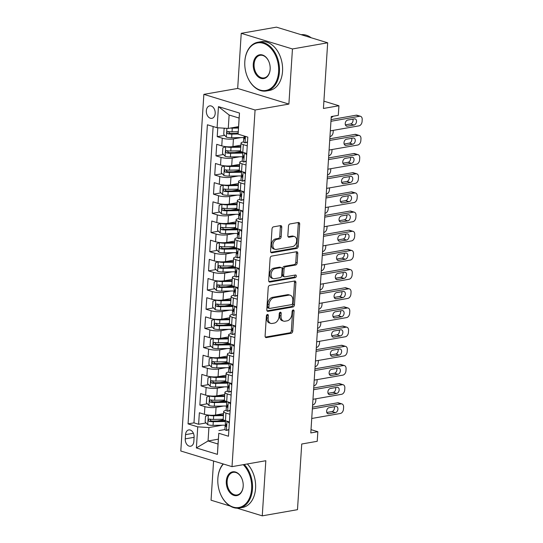 <?xml version="1.0" encoding="UTF-8"?>
<svg xmlns="http://www.w3.org/2000/svg" width="543" height="543" viewBox="0 0 543 543"><rect width="100%" height="100%" fill="white"/><g stroke="black" fill="none" stroke-linecap="round" stroke-linejoin="round"><path stroke-width="0.81" d="M267.441 314.472A1.357 0.93 107 0 0 266.389 315.958L265.099 335.954A1.941 1.324 107 0 0 265.914 337.57A1.941 1.324 107 0 0 266.355 337.597L291.252 333.239A1.941 1.324 107 0 0 292.752 331.115L294.048 311.119A1.357 0.93 107 0 0 293.478 309.985A1.357 0.93 107 0 0 293.166 309.972A1.357 0.93 107 0 0 292.114 311.458L291.944 314.044A6.217 4.242 107 0 1 287.132 320.838L285.055 321.205A6.217 4.242 107 0 1 283.629 321.123A6.217 4.242 107 0 1 281.016 315.958L281.186 313.365A1.357 0.93 107 0 0 280.616 312.239A1.357 0.93 107 0 0 280.303 312.218A1.357 0.93 107 0 0 279.251 313.705L279.082 316.297A6.217 4.242 107 0 1 274.269 323.092L272.192 323.458A6.217 4.242 107 0 1 270.767 323.377A6.217 4.242 107 0 1 268.161 318.205L268.323 315.619A1.357 0.93 107 0 0 267.753 314.492A1.357 0.93 107 0 0 267.441 314.472M206.333 110.758A6.333 4.378 -99.9 0 0 211.851 118.347A6.333 4.378 -99.9 0 0 215.191 113.467A6.333 4.378 -99.9 0 0 209.666 105.871A6.333 4.378 -99.9 0 0 206.333 110.758M281.763 227.252A1.941 1.324 107 0 0 280.948 225.637A1.941 1.324 107 0 0 280.5 225.616L273.523 226.838A1.941 1.324 107 0 0 272.016 228.963L270.577 251.171A1.941 1.324 107 0 0 271.391 252.787A1.941 1.324 107 0 0 271.839 252.807L296.729 248.45A1.941 1.324 107 0 0 298.236 246.325L299.675 224.116A1.941 1.324 107 0 0 298.86 222.501A1.941 1.324 107 0 0 298.412 222.481L289.976 223.954A1.941 1.324 107 0 0 288.469 226.078L287.858 235.581A1.941 1.324 107 0 0 288.672 237.203A1.941 1.324 107 0 0 289.12 237.223L293.301 236.49A5.199 3.543 107 0 1 294.496 236.558A5.199 3.543 107 0 1 296.573 241.723A5.199 3.543 107 0 1 292.65 246.563L276.265 249.427A5.199 3.543 107 0 1 275.07 249.366A5.199 3.543 107 0 1 272.993 244.201A5.199 3.543 107 0 1 276.916 239.361L279.645 238.879A1.941 1.324 107 0 0 281.152 236.762L281.763 227.252L280.378 226.831A1.941 1.324 107 0 0 280.134 225.678M237.169 508.187L262.262 515.85L297.483 509.68L301.732 444.011L317.227 441.296L317.845 431.712L310.8 432.947L331.257 116.575L338.303 115.34L338.927 105.756L323.899 101.161M292.453 48.965L241.241 33.32L237.678 88.441L288.89 104.086L292.453 48.965L327.673 42.795L323.424 108.464L338.927 105.756M288.89 104.086L255.074 110.005L232.01 466.647L180.799 451.002L203.863 94.36L255.074 110.005M262.262 515.85L265.826 460.722L232.01 466.647M269.735 285.367A1.941 1.324 107 0 0 268.228 287.491L266.796 309.7A1.941 1.324 107 0 0 267.611 311.315A1.941 1.324 107 0 0 268.052 311.343L292.949 306.985A1.941 1.324 107 0 0 294.449 304.861L295.887 282.652A1.941 1.324 107 0 0 295.073 281.036A1.941 1.324 107 0 0 294.625 281.009L269.735 285.367M268.69 280.432L270.122 258.224A1.941 1.324 107 0 1 271.629 256.106L296.519 251.742A1.941 1.324 107 0 1 296.967 251.769A1.941 1.324 107 0 1 297.781 253.384L297.164 262.887A1.941 1.324 107 0 1 295.663 265.011L285.564 266.783A1.941 1.324 107 0 0 284.064 268.907L283.656 275.213A1.941 1.324 107 0 0 284.471 276.828A1.941 1.324 107 0 0 284.912 276.849L295.426 275.009A1.357 0.93 107 0 1 295.738 275.029A1.357 0.93 107 0 1 296.281 276.38A1.357 0.93 107 0 1 295.256 277.643L269.946 282.075A1.941 1.324 107 0 1 269.504 282.048A1.941 1.324 107 0 1 268.69 280.432M241.241 33.32L276.462 27.15L327.673 42.795M213.582 461.014L211.051 500.205L230.123 506.035M217.784 127.775L217.214 136.66L224.687 135.35M238.173 132.987L235.845 133.395M240.895 137.603L233.436 138.906A7.914 1.894 -176.3 0 1 222.263 138.2L221.768 145.87L216.711 144.329L215.971 155.834L223.444 154.524M240.949 151.456L234.61 152.569M239.653 156.771L232.194 158.081A7.914 1.894 -176.3 0 1 221.021 157.375L220.526 165.045L215.476 163.504L214.729 175.009L222.202 173.699M239.707 170.631L233.368 171.744M238.411 175.946L230.951 177.256A7.914 1.894 -176.3 0 1 219.786 176.55L219.284 184.22L214.234 182.672L213.494 194.177L220.967 192.874M238.472 189.806L232.126 190.919M237.176 195.12L229.716 196.43A7.914 1.894 -176.3 0 1 218.544 195.724L218.048 203.394L212.992 201.847L212.252 213.351L219.725 212.048M237.23 208.98L230.89 210.093M235.934 214.295L228.474 215.605A7.914 1.894 -176.3 0 1 217.302 214.899L216.806 222.569L211.756 221.021L211.01 232.526L218.483 231.216M235.988 228.155L229.648 229.261M234.691 233.47L227.232 234.773A7.914 1.894 -176.3 0 1 216.06 234.074L215.564 241.744L210.514 240.196L209.768 251.701L217.248 250.391M234.752 247.33L228.406 248.436M233.456 252.644L225.997 253.948A7.914 1.894 -176.3 0 1 214.824 253.248L214.329 260.911L209.272 259.371L208.532 270.876L216.005 269.566M233.51 266.504L227.171 267.611M232.214 271.819L224.754 273.122A7.914 1.894 -176.3 0 1 213.582 272.416L213.087 280.086L208.037 278.545L207.29 290.05L214.763 288.74M232.268 285.679L225.929 286.785M230.972 290.994L223.512 292.297A7.914 1.894 -176.3 0 1 212.34 291.591L211.845 299.261L206.795 297.72L206.048 309.225L213.528 307.915M231.033 304.847L224.687 305.96M229.737 310.168L222.277 311.472A7.914 1.894 -176.3 0 1 211.105 310.766L210.609 318.436L205.553 316.895L204.813 328.4L212.286 327.09M229.791 324.022L223.451 325.135M228.494 329.343L221.035 330.646A7.914 1.894 -176.3 0 1 209.863 329.94L209.367 337.61L204.317 336.069L203.571 347.574L211.044 346.264M228.549 343.196L222.209 344.31M227.252 348.511L219.793 349.821A7.914 1.894 -176.3 0 1 208.621 349.115L208.125 356.785L203.075 355.244L202.329 366.749L209.802 365.439M227.313 362.371L220.967 363.484M226.017 367.686L218.557 368.996A7.914 1.894 -176.3 0 1 207.385 368.29L206.89 375.96L201.833 374.419L201.093 385.917L208.566 384.614M226.071 381.546L219.732 382.659M224.775 386.86L217.315 388.17A7.914 1.894 -176.3 0 1 206.143 387.464L205.648 395.134L200.598 393.587L199.851 405.092L204.901 406.639A7.914 1.894 3.7 0 0 216.073 407.345L223.533 406.035M224.829 400.72L218.49 401.834M207.324 403.788L199.851 405.092M221.768 145.87A7.914 1.894 3.7 0 0 232.94 146.576L240.902 145.178M220.526 165.045A7.914 1.894 3.7 0 0 231.698 165.751L239.667 164.353M219.284 184.22A7.914 1.894 3.7 0 0 230.456 184.925L238.425 183.527M218.048 203.394A7.914 1.894 3.7 0 0 229.221 204.1L237.182 202.702M216.806 222.569A7.914 1.894 3.7 0 0 227.979 223.268L235.947 221.877M215.564 241.744A7.914 1.894 3.7 0 0 226.736 242.443L234.705 241.051M214.329 260.911A7.914 1.894 3.7 0 0 225.501 261.617L233.463 260.226M213.087 280.086A7.914 1.894 3.7 0 0 224.259 280.792L232.228 279.401M211.845 299.261A7.914 1.894 3.7 0 0 223.017 299.967L230.985 298.575M210.609 318.436A7.914 1.894 3.7 0 0 221.782 319.141L229.743 317.75M209.367 337.61A7.914 1.894 3.7 0 0 220.539 338.316L228.508 336.918M208.125 356.785A7.914 1.894 3.7 0 0 219.297 357.491L227.266 356.093M206.89 375.96A7.914 1.894 3.7 0 0 218.062 376.666L226.024 375.267M205.648 395.134A7.914 1.894 3.7 0 0 216.82 395.84L224.788 394.442M193.837 441.493L194.109 437.271A6.136 4.242 -99.9 0 0 188.76 429.92A6.136 4.242 -99.9 0 0 185.53 434.651L185.251 438.866A6.136 4.242 -99.9 0 0 190.6 446.224A6.136 4.242 -99.9 0 0 193.837 441.493M217.091 127.734L218.456 106.638L239.49 113.066L238.126 134.162L239.096 118.062L229.132 115.014L228.264 128.44L217.091 127.734L207.399 124.775L188.054 423.886L197.747 426.846L208.919 427.551L222.297 425.21M238.126 134.162L247.818 137.121L228.474 436.233L218.788 433.273L217.424 454.369L196.383 447.941L197.747 426.846M243.515 141.927L243.4 141.947A7.914 1.894 -176.3 0 0 241.038 143.128L240.542 150.798A7.914 1.894 3.7 0 0 242.802 152.298L246.76 153.506M242.273 161.101L242.158 161.122A7.914 1.894 -176.3 0 0 239.796 162.303L239.3 169.973A7.914 1.894 3.7 0 0 241.567 171.473L245.517 172.681M241.038 180.276L240.922 180.296A7.914 1.894 -176.3 0 0 238.56 181.477L238.065 189.147A7.914 1.894 3.7 0 0 240.325 190.647L244.275 191.855M239.796 199.451L239.68 199.471A7.914 1.894 -176.3 0 0 237.318 200.652L236.823 208.322A7.914 1.894 3.7 0 0 239.083 209.822L243.04 211.03M238.553 218.625L238.438 218.646A7.914 1.894 -176.3 0 0 236.076 219.827L235.581 227.497A7.914 1.894 3.7 0 0 237.848 228.997L241.798 230.198M237.318 237.8L237.203 237.82A7.914 1.894 -176.3 0 0 234.841 239.001L234.345 246.671A7.914 1.894 3.7 0 0 236.605 248.171L240.556 249.373M236.076 256.975L235.961 256.995A7.914 1.894 -176.3 0 0 233.599 258.176L233.103 265.846A7.914 1.894 3.7 0 0 235.363 267.339L239.32 268.547M234.834 276.149L234.719 276.17A7.914 1.894 -176.3 0 0 232.356 277.351L231.861 285.021A7.914 1.894 3.7 0 0 234.128 286.514L238.078 287.722M233.599 295.324L233.483 295.344A7.914 1.894 -176.3 0 0 231.121 296.526L230.619 304.195A7.914 1.894 3.7 0 0 232.886 305.689L236.836 306.897M232.356 314.499L232.241 314.519A7.914 1.894 -176.3 0 0 229.879 315.7L229.384 323.363A7.914 1.894 3.7 0 0 231.644 324.863L235.601 326.071M231.114 333.673L230.999 333.694A7.914 1.894 -176.3 0 0 228.637 334.868L228.141 342.538A7.914 1.894 3.7 0 0 230.408 344.038L234.359 345.246M229.879 352.841L229.764 352.862A7.914 1.894 -176.3 0 0 227.402 354.043L226.899 361.713A7.914 1.894 3.7 0 0 229.166 363.213L233.117 364.421M228.637 372.016L228.522 372.036A7.914 1.894 -176.3 0 0 226.159 373.217L225.664 380.887A7.914 1.894 3.7 0 0 227.924 382.387L231.881 383.596M227.395 391.191L227.279 391.211A7.914 1.894 -176.3 0 0 224.917 392.392L224.422 400.062A7.914 1.894 3.7 0 0 226.689 401.562L230.639 402.77M213.134 126.526L193.973 422.854L198.609 424.266L199.356 412.761L204.406 414.309A7.914 1.894 3.7 0 0 215.578 415.015L223.546 413.617M226.159 410.365L226.044 410.386A7.914 1.894 3.7 0 0 223.682 411.567A7.914 1.894 3.7 0 0 225.942 413.067L229.893 414.275M223.682 411.567L223.18 419.237A7.914 1.894 3.7 0 0 225.447 420.737L229.397 421.945M247.255 145.836L243.305 144.628A7.914 1.894 -176.3 0 1 241.038 143.128M246.013 165.011L242.063 163.803A7.914 1.894 -176.3 0 1 239.796 162.303M244.771 184.186L240.82 182.977A7.914 1.894 -176.3 0 1 238.56 181.477M243.535 203.36L239.578 202.152A7.914 1.894 -176.3 0 1 237.318 200.652M242.293 222.535L238.343 221.327A7.914 1.894 -176.3 0 1 236.076 219.827M241.051 241.703L237.101 240.501A7.914 1.894 -176.3 0 1 234.841 239.001M239.816 260.878L235.859 259.669A7.914 1.894 -176.3 0 1 233.599 258.176M238.574 280.052L234.624 278.844A7.914 1.894 -176.3 0 1 232.356 277.351M237.332 299.227L233.381 298.019A7.914 1.894 -176.3 0 1 231.121 296.526M236.096 318.402L232.139 317.193A7.914 1.894 -176.3 0 1 229.879 315.7M234.854 337.576L230.904 336.368A7.914 1.894 -176.3 0 1 228.637 334.868M233.612 356.751L229.662 355.543A7.914 1.894 -176.3 0 1 227.402 354.043M232.377 375.926L228.42 374.718A7.914 1.894 -176.3 0 1 226.159 373.217M231.135 395.1L227.184 393.892A7.914 1.894 -176.3 0 1 224.917 392.392M206.143 387.464L201.093 385.917M207.385 368.29L202.329 366.749M208.621 349.115L203.571 347.574M209.863 329.94L204.813 328.4M211.105 310.766L206.048 309.225M212.34 291.591L207.29 290.05M213.582 272.416L208.532 270.876M214.824 253.248L209.768 251.701M216.06 234.074L211.01 232.526M217.302 214.899L212.252 213.351M218.544 195.724L213.494 194.177M219.786 176.55L214.729 175.009M221.021 157.375L215.971 155.834M222.263 138.2L217.214 136.66M228.264 128.44L238.54 126.634M208.919 427.551L208.05 440.977L218.014 444.018L218.788 433.273M218.327 439.172L208.05 440.977L196.383 447.941M224.917 429.54L218.883 430.599M237.678 88.441L203.863 94.36M317.845 431.712L311.017 429.628M223.594 419.895L217.248 421.001M206.082 422.956L198.609 424.266M193.973 422.854L188.054 423.886M218.014 444.018L217.424 454.369M218.456 106.638L229.132 115.014M239.49 113.066L239.096 118.062M266.912 314.764A1.357 0.93 107 0 1 266.939 315.198L266.776 317.784A6.217 4.242 107 0 0 269.382 322.956L270.767 323.377M283.629 321.123L282.245 320.703A6.217 4.242 107 0 1 279.638 315.531L279.801 312.944A1.357 0.93 107 0 0 279.774 312.51M265.344 337.108L289.867 332.811A1.941 1.324 107 0 0 291.367 330.694L292.663 310.691A1.357 0.93 107 0 0 292.636 310.263M267.041 310.854L291.564 306.557A1.941 1.324 107 0 0 293.071 304.433L294.503 282.224A1.941 1.324 107 0 0 294.258 281.077M268.866 307.29A1.357 0.93 107 0 0 269.437 308.424A1.357 0.93 107 0 0 269.749 308.438L291.598 304.616A1.357 0.93 107 0 0 292.65 303.13L292.826 300.401A6.217 4.242 107 0 0 290.22 295.229A6.217 4.242 107 0 0 288.788 295.148L273.855 297.768A6.217 4.242 107 0 0 269.043 304.562L268.866 307.29L267.482 306.87A1.357 0.93 107 0 0 268.052 308.003L269.437 308.424M290.22 295.229L288.835 294.808A6.217 4.242 107 0 0 287.403 294.727L288.788 295.148M267.482 306.87L267.658 304.141A6.217 4.242 107 0 1 272.471 297.34L287.403 294.727M284.471 276.828L283.086 276.401A1.941 1.324 107 0 1 282.272 274.785L282.679 268.48A1.941 1.324 107 0 1 284.179 266.355L294.279 264.59A1.941 1.324 107 0 0 295.779 262.466L296.397 252.963A1.941 1.324 107 0 0 296.152 251.809M268.934 281.586L293.872 277.222A1.357 0.93 107 0 0 294.842 275.111M275.091 268.615A5.199 3.543 107 0 0 271.174 273.455A5.199 3.543 107 0 0 273.244 278.62A5.199 3.543 107 0 0 274.439 278.681L280.215 277.67A1.941 1.324 107 0 0 281.715 275.545L282.122 269.247A1.941 1.324 107 0 0 281.308 267.631A1.941 1.324 107 0 0 280.867 267.604L275.091 268.615L273.706 268.194A5.199 3.543 107 0 0 269.79 273.027A5.199 3.543 107 0 0 271.86 278.192L273.244 278.62M281.308 267.631L279.923 267.204A1.941 1.324 107 0 0 279.482 267.183L280.867 267.604M273.706 268.194L279.482 267.183M275.07 249.366L273.686 248.938A5.199 3.543 107 0 1 271.609 243.773A5.199 3.543 107 0 1 275.532 238.94L278.26 238.458A1.941 1.324 107 0 0 279.767 236.334L280.378 226.831M294.496 236.558L293.111 236.137A5.199 3.543 107 0 0 291.917 236.069L293.301 236.49M288.102 236.734L291.917 236.069M270.821 252.319L295.351 248.029A1.941 1.324 107 0 0 296.851 245.904L298.29 223.696A1.941 1.324 107 0 0 298.046 222.542M208.675 415.103L205.519 416.223L205.145 421.979L207.793 424.741A5.247 1.256 3.7 0 0 213.053 425.359L225.481 425.155A15.136 3.625 3.7 0 0 225.84 425.149M315.917 398.793L315.795 400.673A3.957 2.701 107 0 1 312.727 405.003L312.605 405.024M208.41 415.151A5.247 1.256 3.7 0 0 213.671 415.775L223.417 415.612M214.974 415.103L223.458 414.967M225.46 420.866A12.564 3.007 -176.3 0 1 224.931 420.879L212.503 421.083A2.674 0.638 -176.3 0 1 211.261 421.029L210.155 419.753M223.18 419.257L213.44 419.413A5.247 1.256 -176.3 0 1 209.388 419.081C208.037 419.563 207.989 420.33 209.238 421.382A5.247 1.256 3.7 0 0 213.29 421.714L225.42 421.517M209.388 419.081L209.028 419.074M312.354 408.893L341.031 403.87A3.957 2.701 107 0 1 341.941 403.924A3.957 2.701 107 0 1 343.604 407.216L343.475 409.13A3.957 2.701 107 0 1 340.413 413.461L311.736 418.483M341.941 403.924L338.479 402.865A3.957 2.701 -73 0 0 337.57 402.818L312.463 407.209M228.888 429.818L226.336 430.409A5.247 1.256 -176.3 0 1 224.904 429.438L225.141 425.793A5.247 1.256 3.7 0 0 225.705 426.418L225.908 426.445M226.336 430.409L228.915 429.452M229.309 423.282L227.463 421.354M335.846 406.483A3.163 2.158 -73 0 1 336.572 406.524A3.163 2.158 -73 0 1 337.841 409.673A3.163 2.158 -73 0 1 335.452 412.619L328.691 413.807A3.163 2.158 -73 0 1 327.965 413.766A3.163 2.158 -73 0 1 326.696 410.617A3.163 2.158 -73 0 1 329.085 407.671L335.846 406.483M226.35 424.823L225.42 425.42A5.247 1.256 3.7 0 0 225.141 425.793M226.119 426.343L225.705 426.418C226.594 426.017 226.641 425.25 225.854 424.117A5.247 1.256 -176.3 0 1 225.291 423.492L225.467 420.744M334.291 406.761A3.163 2.158 -73 0 1 331.99 411.567L326.784 412.476M223.404 464.014A24.143 16.684 -99.9 0 0 217.858 478.559A24.143 16.684 -99.9 0 0 217.811 479.503A24.143 16.684 -99.9 0 0 220.248 493.431A24.143 16.684 -99.9 0 0 238.574 507.549A24.143 16.684 -99.9 0 0 251.633 488.876A24.143 16.684 -99.9 0 0 243.237 464.679M244.228 464.509A24.734 17.098 80.1 0 1 252.468 488.931A24.734 17.098 80.1 0 1 239.429 508.01A24.734 17.098 80.1 0 1 220.315 493.594A24.734 17.098 80.1 0 1 220.282 493.512M217.811 479.415A24.734 17.098 80.1 0 1 217.818 479.326A24.734 17.098 80.1 0 1 217.865 478.356A24.734 17.098 80.1 0 1 223.125 463.932M226.302 481.139A12.068 8.342 80.1 0 1 232.825 471.799A12.068 8.342 80.1 0 1 241.988 478.858A12.068 8.342 80.1 0 1 243.21 485.822A12.068 8.342 80.1 0 1 243.189 486.297A12.068 8.342 80.1 0 1 233.985 495.413A12.068 8.342 80.1 0 1 226.302 481.139M242.022 478.946A11.478 7.935 -99.9 0 0 233.185 472.335A11.478 7.935 -99.9 0 0 227.137 481.193A11.478 7.935 -99.9 0 0 237.148 494.951A11.478 7.935 -99.9 0 0 243.196 486.094A11.478 7.935 -99.9 0 0 243.216 485.734M247.33 463.966A24.734 17.098 80.1 0 1 255.57 488.388A24.734 17.098 80.1 0 1 242.531 507.467L239.429 508.01M244.825 61.522A24.143 16.684 -99.9 0 0 244.778 62.472A24.143 16.684 -99.9 0 0 247.214 76.4A24.143 16.684 -99.9 0 0 265.541 90.518A24.143 16.684 -99.9 0 0 278.6 71.839A24.143 16.684 -99.9 0 0 263.226 43.291A24.143 16.684 -99.9 0 0 244.825 61.522M244.784 62.384A24.734 17.098 80.1 0 1 244.784 62.296A24.734 17.098 80.1 0 1 244.832 61.325A24.734 17.098 80.1 0 1 257.871 42.245A24.734 17.098 80.1 0 1 279.435 71.893A24.734 17.098 80.1 0 1 266.403 90.973A24.734 17.098 80.1 0 1 247.282 76.563A24.734 17.098 80.1 0 1 247.248 76.482M253.269 64.101A12.068 8.342 80.1 0 1 259.798 54.768A12.068 8.342 80.1 0 1 268.961 61.827A12.068 8.342 80.1 0 1 270.176 68.791A12.068 8.342 80.1 0 1 270.156 69.26A12.068 8.342 80.1 0 1 260.952 78.382A12.068 8.342 80.1 0 1 253.269 64.101M268.995 61.909A11.478 7.935 -99.9 0 0 260.158 55.305A11.478 7.935 -99.9 0 0 254.104 64.155A11.478 7.935 -99.9 0 0 264.115 77.914A11.478 7.935 -99.9 0 0 270.163 69.063A11.478 7.935 -99.9 0 0 270.183 68.696M257.871 42.245L260.966 41.702A24.734 17.098 80.1 0 1 282.536 71.35A24.734 17.098 80.1 0 1 269.498 90.43L266.403 90.973M301.141 34.691A24.734 17.098 80.1 0 1 311.193 37.759M209.917 395.935L206.754 397.048L206.388 402.804L209.028 405.567A5.247 1.256 3.7 0 0 214.295 406.184L226.716 405.988A15.136 3.625 3.7 0 0 227.083 405.974M317.16 379.618L317.037 381.498A3.957 2.701 107 0 1 313.969 385.829L313.847 385.849M209.652 395.976A5.247 1.256 3.7 0 0 214.913 396.6L224.659 396.444M216.216 395.928L224.7 395.793M226.702 401.698A12.564 3.007 -176.3 0 1 226.166 401.705L213.745 401.908A2.674 0.638 -176.3 0 1 212.503 401.854L211.397 400.578M224.422 400.082L214.675 400.245A5.247 1.256 -176.3 0 1 210.623 399.906C209.279 400.388 209.231 401.155 210.474 402.207A5.247 1.256 3.7 0 0 214.533 402.539L226.655 402.349M210.623 399.906L210.27 399.906M211.152 376.761L207.996 377.874L207.623 383.63L210.27 386.392A5.247 1.256 3.7 0 0 215.53 387.01L227.958 386.813A15.136 3.625 3.7 0 0 228.325 386.806M318.395 360.443L318.273 362.324A3.957 2.701 107 0 1 315.211 366.654L315.089 366.674M210.888 376.808A5.247 1.256 3.7 0 0 216.155 377.426L225.895 377.27M217.451 376.754L225.936 376.618M227.938 382.523A12.564 3.007 -176.3 0 1 227.408 382.53L214.987 382.734A2.674 0.638 -176.3 0 1 213.745 382.679L212.639 381.403M225.664 380.908L215.917 381.071A5.247 1.256 -176.3 0 1 211.865 380.731C210.521 381.213 210.467 381.98 211.716 383.032A5.247 1.256 3.7 0 0 215.768 383.372L227.897 383.175M211.865 380.731L211.512 380.731M212.394 357.586L209.238 358.706L208.865 364.455L211.512 367.217A5.247 1.256 3.7 0 0 216.772 367.835L229.2 367.638A15.136 3.625 3.7 0 0 229.56 367.631M319.637 341.269L319.515 343.149A3.957 2.701 107 0 1 316.447 347.479L316.325 347.5M212.13 357.633A5.247 1.256 3.7 0 0 217.397 358.251L227.137 358.095M218.693 357.579L227.178 357.443M229.18 363.348A12.564 3.007 -176.3 0 1 228.651 363.355L216.223 363.559A2.674 0.638 -176.3 0 1 214.987 363.505L213.874 362.229M226.899 361.733L217.159 361.896A5.247 1.256 -176.3 0 1 213.107 361.563C211.756 362.038 211.709 362.805 212.958 363.864A5.247 1.256 3.7 0 0 217.01 364.197L229.139 364M213.107 361.563L212.747 361.557M213.637 338.411L210.474 339.531L210.107 345.28L212.747 348.043A5.247 1.256 3.7 0 0 218.014 348.667L230.436 348.463A15.136 3.625 3.7 0 0 230.802 348.457M320.879 322.094L320.757 323.981A3.957 2.701 107 0 1 317.689 328.305L317.567 328.325M213.372 338.459A5.247 1.256 3.7 0 0 218.632 339.076L228.379 338.92M219.935 338.411L228.42 338.269M230.422 344.174A12.564 3.007 -176.3 0 1 229.886 344.187L217.465 344.384A2.674 0.638 -176.3 0 1 216.223 344.33L215.116 343.054M228.141 342.565L218.395 342.721A5.247 1.256 -176.3 0 1 214.342 342.389C212.999 342.864 212.951 343.631 214.2 344.69A5.247 1.256 3.7 0 0 218.252 345.022L230.375 344.825M214.342 342.389L213.99 342.382M313.596 389.718L342.273 384.695A3.957 2.701 107 0 1 343.183 384.749A3.957 2.701 107 0 1 344.839 388.041L344.717 389.955A3.957 2.701 107 0 1 341.649 394.286L312.978 399.309M343.183 384.749L339.721 383.691A3.957 2.701 -73 0 0 338.812 383.643L313.705 388.035M230.13 410.644L227.578 411.234A5.247 1.256 -176.3 0 1 226.146 410.264L226.383 406.619A5.247 1.256 3.7 0 0 226.947 407.243L227.15 407.277M227.578 411.234L230.151 410.277M230.551 404.107L228.705 402.18M337.088 387.315A3.163 2.158 -73 0 1 337.814 387.349A3.163 2.158 -73 0 1 339.083 390.498A3.163 2.158 -73 0 1 336.694 393.451L329.927 394.632A3.163 2.158 -73 0 1 329.201 394.591A3.163 2.158 -73 0 1 327.938 391.442A3.163 2.158 -73 0 1 330.327 388.496L337.088 387.315M227.592 405.648L226.662 406.252A5.247 1.256 3.7 0 0 226.383 406.619M227.354 407.169L226.947 407.243C227.836 406.843 227.884 406.076 227.096 404.942A5.247 1.256 -176.3 0 1 226.533 404.318L226.709 401.569M335.533 387.587A3.163 2.158 -73 0 1 333.232 392.392L328.026 393.302M314.838 370.543L343.509 365.527A3.957 2.701 107 0 1 344.418 365.575A3.957 2.701 107 0 1 346.081 368.867L345.959 370.781A3.957 2.701 107 0 1 342.891 375.111L314.214 380.134M344.418 365.575L340.956 364.516A3.957 2.701 -73 0 0 340.054 364.468L314.947 368.86M231.372 391.469L228.82 392.06A5.247 1.256 -176.3 0 1 227.388 391.089L227.619 387.444A5.247 1.256 3.7 0 0 228.189 388.069L228.393 388.102M228.82 392.06L231.393 391.103M231.793 384.933L229.947 383.005M338.33 368.14A3.163 2.158 -73 0 1 339.056 368.174A3.163 2.158 -73 0 1 340.318 371.324A3.163 2.158 -73 0 1 337.929 374.276L331.169 375.457A3.163 2.158 -73 0 1 330.443 375.417A3.163 2.158 -73 0 1 329.18 372.267A3.163 2.158 -73 0 1 331.563 369.321L338.33 368.14M228.834 386.473L227.904 387.078A5.247 1.256 3.7 0 0 227.619 387.444M228.596 387.994L228.189 388.069C229.071 387.668 229.126 386.901 228.338 385.768A5.247 1.256 -176.3 0 1 227.768 385.143L227.951 382.394M336.769 368.412A3.163 2.158 -73 0 1 334.474 373.217L329.268 374.127M316.074 351.369L344.751 346.353A3.957 2.701 107 0 1 345.66 346.4A3.957 2.701 107 0 1 347.323 349.692L347.194 351.606A3.957 2.701 107 0 1 344.133 355.936L315.456 360.959M345.66 346.4L342.199 345.341A3.957 2.701 -73 0 0 341.289 345.294L316.182 349.692M232.608 372.294L230.056 372.885A5.247 1.256 -176.3 0 1 228.623 371.914L228.861 368.269A5.247 1.256 3.7 0 0 229.431 368.894L229.628 368.928M230.056 372.885L232.635 371.928M233.028 365.758L231.182 363.83M339.565 348.966A3.163 2.158 -73 0 1 340.298 349.006A3.163 2.158 -73 0 1 341.561 352.149A3.163 2.158 -73 0 1 339.171 355.102L332.411 356.283A3.163 2.158 -73 0 1 331.685 356.242A3.163 2.158 -73 0 1 330.416 353.099A3.163 2.158 -73 0 1 332.805 350.147L339.565 348.966M230.069 367.299L229.139 367.903A5.247 1.256 3.7 0 0 228.861 368.269M229.838 368.819L229.431 368.894C230.313 368.493 230.361 367.726 229.574 366.593A5.247 1.256 -176.3 0 1 229.01 365.968L229.187 363.219M338.011 349.237A3.163 2.158 -73 0 1 335.71 354.043L330.504 354.952M317.316 332.194L345.993 327.178A3.957 2.701 107 0 1 346.902 327.225A3.957 2.701 107 0 1 348.558 330.517L348.436 332.438A3.957 2.701 107 0 1 345.368 336.762L316.698 341.785M346.902 327.225L343.441 326.167A3.957 2.701 -73 0 0 342.531 326.119L317.424 330.517M233.85 353.12L231.298 353.71A5.247 1.256 -176.3 0 1 229.865 352.74L230.103 349.095A5.247 1.256 3.7 0 0 230.666 349.719L230.87 349.753M231.298 353.71L233.87 352.753M234.271 346.583L232.424 344.656M340.807 329.791A3.163 2.158 -73 0 1 341.533 329.832A3.163 2.158 -73 0 1 342.803 332.974A3.163 2.158 -73 0 1 340.413 335.927L333.646 337.108A3.163 2.158 -73 0 1 332.92 337.067A3.163 2.158 -73 0 1 331.658 333.925A3.163 2.158 -73 0 1 334.047 330.972L340.807 329.791M231.311 348.124L230.381 348.728A5.247 1.256 3.7 0 0 230.103 349.095M231.08 349.644L230.666 349.719C231.556 349.319 231.603 348.552 230.816 347.418A5.247 1.256 -176.3 0 1 230.252 346.794L230.429 344.045M339.253 330.063A3.163 2.158 -73 0 1 336.952 334.868L331.746 335.778M214.872 319.236L211.716 320.356L211.342 326.105L213.99 328.868A5.247 1.256 3.7 0 0 219.257 329.492L231.678 329.289A15.136 3.625 3.7 0 0 232.044 329.282M322.114 302.919L321.992 304.806A3.957 2.701 107 0 1 318.931 309.13L318.809 309.15M214.607 319.284A5.247 1.256 3.7 0 0 219.874 319.902L229.614 319.746M221.171 319.236L229.662 319.094M231.657 324.999A12.564 3.007 -176.3 0 1 231.128 325.013L218.707 325.209A2.674 0.638 -176.3 0 1 217.465 325.155L216.358 323.879M229.384 323.39L219.637 323.547A5.247 1.256 -176.3 0 1 215.585 323.214C214.241 323.696 214.186 324.463 215.435 325.515A5.247 1.256 3.7 0 0 219.487 325.848L231.617 325.651M215.585 323.214L215.232 323.207M318.558 313.026L347.235 308.003A3.957 2.701 107 0 1 348.138 308.051A3.957 2.701 107 0 1 349.801 311.343L349.678 313.263A3.957 2.701 107 0 1 346.61 317.587L317.933 322.61M348.138 308.051L344.683 306.992A3.957 2.701 -73 0 0 343.773 306.944L318.666 311.343M235.092 333.945L232.54 334.536A5.247 1.256 -176.3 0 1 231.108 333.565L231.338 329.92A5.247 1.256 3.7 0 0 231.909 330.544L232.112 330.578M232.54 334.536L235.112 333.578M235.513 327.409L233.666 325.481M342.049 310.616A3.163 2.158 -73 0 1 342.776 310.657A3.163 2.158 -73 0 1 344.038 313.806A3.163 2.158 -73 0 1 341.649 316.752L334.888 317.933A3.163 2.158 -73 0 1 334.162 317.893A3.163 2.158 -73 0 1 332.9 314.75A3.163 2.158 -73 0 1 335.289 311.797L342.049 310.616M232.553 328.956L231.623 329.553A5.247 1.256 3.7 0 0 231.338 329.92M232.316 330.477L231.909 330.544C232.791 330.144 232.845 329.377 232.058 328.243A5.247 1.256 -176.3 0 1 231.488 327.619L231.671 324.87M340.488 310.888A3.163 2.158 -73 0 1 338.194 315.693L332.988 316.603M216.114 300.062L212.958 301.182L212.584 306.931L215.232 309.693A5.247 1.256 3.7 0 0 220.492 310.318L232.92 310.114A15.136 3.625 3.7 0 0 233.28 310.107M323.356 283.745L323.234 285.632A3.957 2.701 107 0 1 320.166 289.955L320.044 289.982M215.849 300.109A5.247 1.256 3.7 0 0 221.116 300.727L230.856 300.571M222.413 300.062L230.897 299.919M232.899 305.824A12.564 3.007 -176.3 0 1 232.37 305.838L219.942 306.035A2.674 0.638 -176.3 0 1 218.707 305.987L217.594 304.704M230.619 304.216L220.879 304.372A5.247 1.256 -176.3 0 1 216.827 304.039C215.476 304.521 215.428 305.288 216.677 306.34A5.247 1.256 3.7 0 0 220.729 306.673L232.859 306.476M216.827 304.039L216.467 304.032M319.8 293.851L348.47 288.828A3.957 2.701 107 0 1 349.38 288.876A3.957 2.701 107 0 1 351.043 292.168L350.921 294.089A3.957 2.701 107 0 1 347.853 298.412L319.175 303.435M349.38 288.876L345.918 287.824A3.957 2.701 -73 0 0 345.009 287.77L319.908 292.168M236.327 314.777L233.775 315.361A5.247 1.256 -176.3 0 1 232.343 314.39L232.58 310.745A5.247 1.256 3.7 0 0 233.151 311.37L233.347 311.404M233.775 315.361L236.354 314.411M236.755 308.234L234.902 306.306M343.285 291.442A3.163 2.158 -73 0 1 344.018 291.482A3.163 2.158 -73 0 1 345.28 294.632A3.163 2.158 -73 0 1 342.891 297.578L336.131 298.759A3.163 2.158 -73 0 1 335.404 298.725A3.163 2.158 -73 0 1 334.135 295.575A3.163 2.158 -73 0 1 336.524 292.623L343.285 291.442M233.789 309.781L232.859 310.379A5.247 1.256 3.7 0 0 232.58 310.745M233.558 311.302L233.151 311.37C234.033 310.969 234.081 310.202 233.293 309.069A5.247 1.256 -176.3 0 1 232.73 308.444L232.906 305.695M341.73 291.713A3.163 2.158 -73 0 1 339.429 296.519L334.223 297.428M217.356 280.887L214.193 282.007L213.827 287.756L216.467 290.519A5.247 1.256 3.7 0 0 221.734 291.143L234.155 290.939A15.136 3.625 3.7 0 0 234.522 290.933M324.599 264.57L324.476 266.457A3.957 2.701 107 0 1 321.408 270.787L321.286 270.808M217.091 280.935A5.247 1.256 3.7 0 0 222.352 281.552L232.099 281.396M223.655 280.887L232.139 280.751M234.142 286.65A12.564 3.007 -176.3 0 1 233.605 286.663L221.184 286.86A2.674 0.638 -176.3 0 1 219.942 286.813L218.836 285.53M231.861 285.041L222.121 285.197A5.247 1.256 -176.3 0 1 218.062 284.865C216.718 285.346 216.671 286.113 217.919 287.166A5.247 1.256 3.7 0 0 221.972 287.498L234.094 287.301M218.062 284.865L217.709 284.858M321.035 274.677L349.712 269.654A3.957 2.701 107 0 1 350.622 269.701A3.957 2.701 107 0 1 352.278 272.993L352.156 274.914A3.957 2.701 107 0 1 349.095 279.238L320.418 284.26M350.622 269.701L347.16 268.649A3.957 2.701 -73 0 0 346.251 268.595L321.144 272.993M237.569 295.602L235.017 296.186A5.247 1.256 -176.3 0 1 233.585 295.216L233.823 291.571A5.247 1.256 3.7 0 0 234.386 292.195L234.59 292.229M235.017 296.186L237.59 295.236M237.99 289.059L236.144 287.132M344.527 272.267A3.163 2.158 -73 0 1 345.253 272.308A3.163 2.158 -73 0 1 346.522 275.457A3.163 2.158 -73 0 1 344.133 278.403L337.366 279.591A3.163 2.158 -73 0 1 336.64 279.55A3.163 2.158 -73 0 1 335.377 276.401A3.163 2.158 -73 0 1 337.766 273.455L344.527 272.267M235.031 290.607L234.101 291.204A5.247 1.256 3.7 0 0 233.823 291.571M234.8 292.127L234.386 292.195C235.275 291.795 235.323 291.028 234.535 289.894A5.247 1.256 -176.3 0 1 233.972 289.27L234.148 286.521M342.972 272.538A3.163 2.158 -73 0 1 340.671 277.344L335.465 278.26M218.591 261.712L215.435 262.832L215.062 268.581L217.709 271.351A5.247 1.256 3.7 0 0 222.976 271.968L235.397 271.765A15.136 3.625 3.7 0 0 235.764 271.758M325.834 245.402L325.712 247.282A3.957 2.701 107 0 1 322.651 251.613L322.528 251.633M218.327 261.76A5.247 1.256 3.7 0 0 223.594 262.378L233.334 262.221M224.89 261.712L233.381 261.577M235.377 267.475A12.564 3.007 -176.3 0 1 234.847 267.489L222.426 267.692A2.674 0.638 -176.3 0 1 221.184 267.638L220.078 266.362M233.103 265.866L223.356 266.022A5.247 1.256 -176.3 0 1 219.304 265.69C217.96 266.172 217.906 266.939 219.155 267.991A5.247 1.256 3.7 0 0 223.207 268.323L235.336 268.127M219.304 265.69L218.951 265.683M322.277 255.502L350.954 250.479A3.957 2.701 107 0 1 351.857 250.527A3.957 2.701 107 0 1 353.52 253.819L353.398 255.739A3.957 2.701 107 0 1 350.33 260.07L321.66 265.086M351.857 250.527L348.402 249.475A3.957 2.701 -73 0 0 347.493 249.42L322.386 253.819M238.811 276.428L236.259 277.011A5.247 1.256 -176.3 0 1 234.827 276.041L235.058 272.403A5.247 1.256 3.7 0 0 235.628 273.02L235.832 273.054M236.259 277.011L238.832 276.061M239.232 269.891L237.386 267.957M345.769 253.092A3.163 2.158 -73 0 1 346.495 253.133A3.163 2.158 -73 0 1 347.758 256.282A3.163 2.158 -73 0 1 345.368 259.228L338.608 260.416A3.163 2.158 -73 0 1 337.882 260.375A3.163 2.158 -73 0 1 336.619 257.226A3.163 2.158 -73 0 1 339.008 254.28L345.769 253.092M236.273 271.432L235.343 272.029A5.247 1.256 3.7 0 0 235.058 272.403M236.035 272.953L235.628 273.02C236.51 272.627 236.565 271.86 235.777 270.719A5.247 1.256 -176.3 0 1 235.207 270.102L235.391 267.346M344.208 253.364A3.163 2.158 -73 0 1 341.914 258.169L336.708 259.086M219.834 242.538L216.677 243.658L216.304 249.413L218.951 252.176A5.247 1.256 3.7 0 0 224.211 252.794L236.639 252.59A15.136 3.625 3.7 0 0 236.999 252.583M327.076 226.227L326.954 228.108A3.957 2.701 107 0 1 323.886 232.438L323.764 232.458M219.569 242.585A5.247 1.256 3.7 0 0 224.836 243.21L234.576 243.047M226.132 242.538L234.617 242.402M236.619 248.3A12.564 3.007 -176.3 0 1 236.09 248.314L223.662 248.518A2.674 0.638 -176.3 0 1 222.426 248.463L221.313 247.187M234.338 246.692L224.598 246.848A5.247 1.256 -176.3 0 1 220.546 246.515C219.196 246.997 219.148 247.764 220.397 248.816A5.247 1.256 3.7 0 0 224.449 249.149L236.578 248.952M220.546 246.515L220.186 246.508M221.076 223.363L217.913 224.483L217.546 230.239L220.186 233.001A5.247 1.256 3.7 0 0 225.454 233.619L237.875 233.415A15.136 3.625 3.7 0 0 238.241 233.409M328.318 207.053L328.196 208.933A3.957 2.701 107 0 1 325.128 213.263L325.006 213.284M220.811 223.411A5.247 1.256 3.7 0 0 226.071 224.035L235.818 223.872M227.374 223.363L235.859 223.227M237.861 229.126A12.564 3.007 -176.3 0 1 237.325 229.139L224.904 229.343A2.674 0.638 -176.3 0 1 223.662 229.289L222.555 228.012M235.581 227.517L225.84 227.673A5.247 1.256 -176.3 0 1 221.788 227.341C220.438 227.822 220.39 228.589 221.639 229.641A5.247 1.256 3.7 0 0 225.691 229.974L237.82 229.777M221.788 227.341L221.429 227.334M222.318 204.195L219.155 205.308L218.781 211.064L221.429 213.827A5.247 1.256 3.7 0 0 226.696 214.444L239.117 214.247A15.136 3.625 3.7 0 0 239.483 214.234M329.553 187.878L329.431 189.758A3.957 2.701 107 0 1 326.37 194.089L326.248 194.109M222.046 204.236A5.247 1.256 3.7 0 0 227.313 204.86L237.053 204.697M228.61 204.188L237.101 204.053M239.096 209.951A12.564 3.007 -176.3 0 1 238.567 209.965L226.146 210.168A2.674 0.638 -176.3 0 1 224.904 210.114L223.797 208.838M236.823 208.342L227.076 208.498A5.247 1.256 -176.3 0 1 223.024 208.166C221.68 208.648 221.625 209.415 222.874 210.467A5.247 1.256 3.7 0 0 226.926 210.799L239.056 210.603M223.024 208.166L222.671 208.166M223.553 185.02L220.397 186.134L220.024 191.889L222.671 194.652A5.247 1.256 3.7 0 0 227.931 195.27L240.359 195.073A15.136 3.625 3.7 0 0 240.719 195.066M330.796 168.703L330.673 170.583A3.957 2.701 107 0 1 327.605 174.914L327.483 174.934M223.288 185.061A5.247 1.256 3.7 0 0 228.555 185.686L238.296 185.53M229.852 185.014L238.336 184.878M240.339 190.783A12.564 3.007 -176.3 0 1 239.809 190.79L227.381 190.993A2.674 0.638 -176.3 0 1 226.146 190.939L225.033 189.663M238.058 189.168L228.318 189.331A5.247 1.256 -176.3 0 1 224.266 188.991C222.915 189.473 222.868 190.24 224.116 191.292A5.247 1.256 3.7 0 0 228.169 191.631L240.298 191.435M224.266 188.991L223.906 188.991M224.795 165.846L221.639 166.959L221.266 172.715L223.906 175.477A5.247 1.256 3.7 0 0 229.173 176.095L241.594 175.898A15.136 3.625 3.7 0 0 241.961 175.891M332.038 149.529L331.916 151.409A3.957 2.701 107 0 1 328.848 155.739L328.725 155.76M224.53 165.893A5.247 1.256 3.7 0 0 229.791 166.511L239.538 166.355M231.094 165.839L239.578 165.703M241.581 171.608A12.564 3.007 -176.3 0 1 241.044 171.615L228.623 171.819A2.674 0.638 -176.3 0 1 227.381 171.764L226.275 170.488M239.3 169.993L229.56 170.156A5.247 1.256 -176.3 0 1 225.508 169.823C224.157 170.298 224.11 171.065 225.359 172.124A5.247 1.256 3.7 0 0 229.411 172.457L241.54 172.26M225.508 169.823L225.148 169.816M226.037 146.671L222.874 147.791L222.501 153.54L225.148 156.303A5.247 1.256 3.7 0 0 230.415 156.92L242.836 156.723A15.136 3.625 3.7 0 0 243.203 156.717M333.273 130.354L333.151 132.241A3.957 2.701 107 0 1 330.09 136.564L329.968 136.585M225.766 146.719A5.247 1.256 3.7 0 0 231.033 147.336L240.773 147.18M232.329 146.664L240.82 146.529M242.816 152.434A12.564 3.007 -176.3 0 1 242.287 152.44L229.865 152.644A2.674 0.638 -176.3 0 1 228.623 152.59L227.517 151.314M240.542 150.818L230.795 150.981A5.247 1.256 -176.3 0 1 226.743 150.649C225.399 151.124 225.352 151.891 226.594 152.95A5.247 1.256 3.7 0 0 230.646 153.282L242.775 153.085M226.743 150.649L226.39 150.642M225.128 128.236L224.116 128.616L223.743 134.365L226.39 137.128A5.247 1.256 3.7 0 0 231.651 137.752L244.078 137.549A15.136 3.625 3.7 0 0 244.438 137.542M333.144 116.243A3.957 2.701 107 0 1 331.325 117.39L331.203 117.41M230.225 128.094A5.247 1.256 3.7 0 0 232.275 128.162L238.445 128.06M233.66 127.49L238.492 127.415M238.221 131.705L232.037 131.806A5.247 1.256 -176.3 0 1 227.985 131.474C226.635 131.956 226.587 132.723 227.836 133.775A5.247 1.256 3.7 0 0 231.888 134.107L238.133 134.006M238.16 133.354L231.101 133.469A2.674 0.638 -176.3 0 1 229.865 133.415L228.752 132.139M227.985 131.474L227.626 131.467M323.519 236.327L352.19 231.304A3.957 2.701 107 0 1 353.099 231.359A3.957 2.701 107 0 1 354.762 234.651L354.64 236.565A3.957 2.701 107 0 1 351.572 240.895L322.895 245.911M353.099 231.359L349.638 230.3A3.957 2.701 -73 0 0 348.728 230.246L323.628 234.644M240.047 257.253L237.495 257.837A5.247 1.256 -176.3 0 1 236.062 256.866L236.3 253.228A5.247 1.256 3.7 0 0 236.87 253.852L237.067 253.88M237.495 257.837L240.074 256.887M240.474 250.717L238.628 248.782M347.011 233.918A3.163 2.158 -73 0 1 347.737 233.958A3.163 2.158 -73 0 1 349 237.108A3.163 2.158 -73 0 1 346.61 240.054L339.85 241.241A3.163 2.158 -73 0 1 339.124 241.201A3.163 2.158 -73 0 1 337.855 238.051A3.163 2.158 -73 0 1 340.244 235.105L347.011 233.918M237.508 252.257L236.578 252.855A5.247 1.256 3.7 0 0 236.3 253.228M237.277 253.778L236.87 253.852C237.753 253.452 237.8 252.685 237.019 251.552A5.247 1.256 -176.3 0 1 236.449 250.927L237.101 240.501M345.45 234.189A3.163 2.158 -73 0 1 343.149 239.001L337.943 239.911M324.755 217.152L353.432 212.13A3.957 2.701 107 0 1 354.341 212.184A3.957 2.701 107 0 1 355.998 215.476L355.875 217.39A3.957 2.701 107 0 1 352.814 221.72L324.137 226.736M354.341 212.184L350.88 211.125A3.957 2.701 -73 0 0 349.97 211.078L324.863 215.469M241.289 238.078L238.737 238.669A5.247 1.256 -176.3 0 1 237.305 237.691L237.542 234.053A5.247 1.256 3.7 0 0 238.106 234.678L238.309 234.705M238.737 238.669L241.309 237.712M241.71 231.542L239.863 229.608M348.246 214.743A3.163 2.158 -73 0 1 348.973 214.784A3.163 2.158 -73 0 1 350.242 217.933A3.163 2.158 -73 0 1 347.853 220.879L341.085 222.067A3.163 2.158 -73 0 1 340.359 222.026A3.163 2.158 -73 0 1 339.097 218.877A3.163 2.158 -73 0 1 341.486 215.931L348.246 214.743M238.75 233.083L237.82 233.68A5.247 1.256 3.7 0 0 237.542 234.053M238.52 234.603L238.106 234.678C238.995 234.277 239.042 233.51 238.255 232.377A5.247 1.256 -176.3 0 1 237.691 231.752L237.868 229.003M346.692 215.021A3.163 2.158 -73 0 1 344.391 219.827L339.185 220.736M325.997 197.978L354.674 192.955A3.957 2.701 107 0 1 355.577 193.009A3.957 2.701 107 0 1 357.24 196.301L357.118 198.215A3.957 2.701 107 0 1 354.05 202.546L325.379 207.569M355.577 193.009L352.122 191.951A3.957 2.701 -73 0 0 351.212 191.903L326.105 196.294M242.531 218.904L239.979 219.494A5.247 1.256 -176.3 0 1 238.547 218.524L238.777 214.879A5.247 1.256 3.7 0 0 239.348 215.503L239.551 215.53M239.979 219.494L242.551 218.537M242.952 212.367L241.106 210.44M349.488 195.568A3.163 2.158 -73 0 1 350.215 195.609A3.163 2.158 -73 0 1 351.477 198.758A3.163 2.158 -73 0 1 349.088 201.704L342.328 202.892A3.163 2.158 -73 0 1 341.601 202.851A3.163 2.158 -73 0 1 340.339 199.702A3.163 2.158 -73 0 1 342.728 196.756L349.488 195.568M239.992 213.908L239.063 214.505A5.247 1.256 3.7 0 0 238.777 214.879M239.755 215.428L239.348 215.503C240.23 215.103 240.284 214.336 239.497 213.202A5.247 1.256 -176.3 0 1 238.927 212.578L239.11 209.829M347.927 195.847A3.163 2.158 -73 0 1 345.633 200.652L340.427 201.562M327.239 178.803L355.909 173.787A3.957 2.701 107 0 1 356.819 173.835A3.957 2.701 107 0 1 358.482 177.127L358.36 179.041A3.957 2.701 107 0 1 355.292 183.371L326.614 188.394M356.819 173.835L353.357 172.776A3.957 2.701 -73 0 0 352.448 172.728L327.348 177.12M243.766 199.729L241.214 200.319A5.247 1.256 -176.3 0 1 239.782 199.349L240.02 195.704A5.247 1.256 3.7 0 0 240.59 196.328L240.787 196.362M241.214 200.319L243.793 199.362M244.194 193.193L242.348 191.265M350.73 176.4A3.163 2.158 -73 0 1 351.457 176.434A3.163 2.158 -73 0 1 352.719 179.584A3.163 2.158 -73 0 1 350.33 182.536L343.57 183.717A3.163 2.158 -73 0 1 342.843 183.677A3.163 2.158 -73 0 1 341.574 180.527A3.163 2.158 -73 0 1 343.963 177.581L350.73 176.4M241.228 194.733L240.298 195.337A5.247 1.256 3.7 0 0 240.02 195.704M240.997 196.254L240.59 196.328C241.472 195.928 241.52 195.161 240.739 194.027A5.247 1.256 -176.3 0 1 240.169 193.403L240.345 190.654M349.169 176.672A3.163 2.158 -73 0 1 346.868 181.477L341.669 182.387M328.474 159.628L357.151 154.612A3.957 2.701 107 0 1 358.061 154.66A3.957 2.701 107 0 1 359.724 157.952L359.595 159.866A3.957 2.701 107 0 1 356.534 164.196L327.857 169.219M358.061 154.66L354.599 153.601A3.957 2.701 -73 0 0 353.69 153.554L328.583 157.952M245.008 180.554L242.456 181.145A5.247 1.256 -176.3 0 1 241.024 180.174L241.262 176.529A5.247 1.256 3.7 0 0 241.825 177.154L242.029 177.188M242.456 181.145L245.029 180.188M245.429 174.018L243.583 172.09M351.966 157.226A3.163 2.158 -73 0 1 352.692 157.266A3.163 2.158 -73 0 1 353.961 160.409A3.163 2.158 -73 0 1 351.572 163.362L344.805 164.543A3.163 2.158 -73 0 1 344.079 164.502A3.163 2.158 -73 0 1 342.816 161.352A3.163 2.158 -73 0 1 345.205 158.407L351.966 157.226M242.47 175.559L241.54 176.163A5.247 1.256 3.7 0 0 241.262 176.529M242.239 177.079L241.825 177.154C242.714 176.753 242.762 175.986 241.974 174.853A5.247 1.256 -176.3 0 1 241.411 174.228L241.587 171.479M350.411 157.497A3.163 2.158 -73 0 1 348.111 162.303L342.904 163.212M329.716 140.454L358.394 135.438A3.957 2.701 107 0 1 359.296 135.485A3.957 2.701 107 0 1 360.959 138.777L360.837 140.691A3.957 2.701 107 0 1 357.769 145.022L329.099 150.044M359.296 135.485L355.841 134.426A3.957 2.701 -73 0 0 354.932 134.379L329.825 138.777M246.25 161.38L243.698 161.97A5.247 1.256 -176.3 0 1 242.266 160.999L242.504 157.355A5.247 1.256 3.7 0 0 243.067 157.979L243.271 158.013M243.698 161.97L246.271 161.013M246.671 154.843L244.825 152.916M353.208 138.051A3.163 2.158 -73 0 1 353.934 138.092A3.163 2.158 -73 0 1 355.197 141.234A3.163 2.158 -73 0 1 352.807 144.187L346.047 145.368A3.163 2.158 -73 0 1 345.321 145.327A3.163 2.158 -73 0 1 344.058 142.185A3.163 2.158 -73 0 1 346.448 139.232L353.208 138.051M243.712 156.384L242.782 156.988A5.247 1.256 3.7 0 0 242.504 157.355M243.474 157.904L243.067 157.979C243.95 157.579 244.004 156.812 243.216 155.678A5.247 1.256 -176.3 0 1 242.646 155.054L242.83 152.305M351.647 138.322A3.163 2.158 -73 0 1 349.353 143.128L344.147 144.038M330.959 121.286L359.629 116.263A3.957 2.701 107 0 1 360.538 116.311A3.957 2.701 107 0 1 362.201 119.603L362.079 121.523A3.957 2.701 107 0 1 359.011 125.847L330.334 130.87M360.538 116.311L357.077 115.252A3.957 2.701 -73 0 0 356.167 115.204L331.067 119.603M247.486 142.205L244.934 142.795A5.247 1.256 -176.3 0 1 243.502 141.825L243.739 138.18A5.247 1.256 3.7 0 0 244.309 138.804L244.506 138.838M244.934 142.795L247.513 141.838M354.45 118.876A3.163 2.158 -73 0 1 355.176 118.917A3.163 2.158 -73 0 1 356.439 122.066A3.163 2.158 -73 0 1 354.05 125.012L347.289 126.193A3.163 2.158 -73 0 1 346.563 126.152A3.163 2.158 -73 0 1 345.294 123.01A3.163 2.158 -73 0 1 347.683 120.057L354.45 118.876M244.947 137.216L244.017 137.813A5.247 1.256 3.7 0 0 243.739 138.18M244.717 138.737L244.309 138.804C245.192 138.404 245.239 137.637 244.459 136.503A5.247 1.256 -176.3 0 1 243.888 135.92M352.889 119.148A3.163 2.158 -73 0 1 350.588 123.953L345.389 124.863M233.436 138.906L232.94 146.576M232.194 158.081L231.698 165.751M230.951 177.256L230.456 184.925M229.716 196.43L229.221 204.1M228.474 215.605L227.979 223.268M227.232 234.773L226.736 242.443M225.997 253.948L225.501 261.617M224.754 273.122L224.259 280.792M223.512 292.297L223.017 299.967M222.277 311.472L221.782 319.141M221.035 330.646L220.539 338.316M219.793 349.821L219.297 357.491M218.557 368.996L218.062 376.666M217.315 388.17L216.82 395.84M216.073 407.345L215.578 415.015M225.942 413.067L225.447 420.737M243.305 144.628L242.802 152.298M242.063 163.803L241.567 171.473M240.82 182.977L240.325 190.647M239.578 202.152L239.083 209.822M238.343 221.327L237.848 228.997M235.859 259.669L235.363 267.339M234.624 278.844L234.128 286.514M233.381 298.019L232.886 305.689M232.139 317.193L231.644 324.863M230.904 336.368L230.408 344.038M229.662 355.543L229.166 363.213M228.42 374.718L227.924 382.387M227.184 393.892L226.689 401.562M204.901 406.639L204.406 414.309M194.102 437.319L185.251 438.866M193.41 433.273L185.53 434.651M266.776 317.784L268.161 318.205M279.801 312.944L281.186 313.365M279.638 315.531L281.016 315.958M292.663 310.691L294.048 311.119M291.367 330.694L292.752 331.115M289.867 332.811L291.252 333.239M265.527 337.346L266.355 337.597M266.939 315.198L268.323 315.619M294.503 282.224L295.887 282.652M293.071 304.433L294.449 304.861M291.564 306.557L292.949 306.985M267.224 311.085L268.052 311.343M272.471 297.34L273.855 297.768M267.658 304.141L269.043 304.562M296.397 252.963L297.781 253.384M295.779 262.466L297.164 262.887M294.279 264.59L295.663 265.011M284.179 266.355L285.564 266.783M282.679 268.48L284.064 268.907M282.272 274.785L283.656 275.213M293.872 277.222L295.256 277.643M269.118 281.824L269.946 282.075M279.767 236.334L281.152 236.762M278.26 238.458L279.645 238.879M275.532 238.94L276.916 239.361M288.292 236.972L289.12 237.223M298.29 223.696L299.675 224.116M296.851 245.904L298.236 246.325M295.351 248.029L296.729 248.45M271.011 252.556L271.839 252.807M208.336 415.178L207.725 424.674M225.555 423.927L225.481 425.155M213.29 421.714L213.053 425.359M213.671 415.775L213.44 419.413M211.261 421.029L209.238 421.382M337.57 402.818L341.031 403.87M226.411 430.382L227.001 421.212M335.452 412.619L331.99 411.567M328.691 413.807L327.341 413.393M209.578 396.003L208.96 405.499M226.798 404.752L226.716 405.988M214.533 402.539L214.295 406.184M214.913 396.6L214.675 400.245M212.503 401.854L210.474 402.207M210.82 376.828L210.202 386.324M228.04 385.578L227.958 386.813M215.768 383.372L215.53 387.01M216.155 377.426L215.917 381.071M213.745 382.679L211.716 383.032M212.055 357.661L211.444 367.149M229.275 366.403L229.2 367.638M217.01 364.197L216.772 367.835M217.397 358.251L217.159 361.896M214.987 363.505L212.958 363.864M213.297 338.486L212.68 347.975M230.517 347.228L230.436 348.463M218.252 345.022L218.014 348.667M218.632 339.076L218.395 342.721M216.223 344.33L214.2 344.69M338.812 383.643L342.273 384.695M227.646 411.207L228.243 402.037M336.694 393.451L333.232 392.392M329.927 394.632L328.576 394.218M340.054 364.468L343.509 365.527M228.888 392.032L229.479 382.863M337.929 374.276L334.474 373.217M331.169 375.457L329.818 375.043M341.289 345.294L344.751 346.353M230.13 372.858L230.721 363.688M339.171 355.102L335.71 354.043M332.411 356.283L331.06 355.869M342.531 326.119L345.993 327.178M231.366 353.683L231.963 344.513M340.413 335.927L336.952 334.868M333.646 337.108L332.296 336.694M214.539 319.311L213.922 328.8M231.759 328.053L231.678 329.289M219.487 325.848L219.257 329.492M219.874 319.902L219.637 323.547M217.465 325.155L215.435 325.515M343.773 306.944L347.235 308.003M232.608 334.508L233.198 325.338M341.649 316.752L338.194 315.693M334.888 317.933L333.538 317.526M215.775 300.136L215.164 309.625M232.995 308.879L232.92 310.114M220.729 306.673L220.492 310.318M221.116 300.727L220.879 304.372M218.707 305.987L216.677 306.34M345.009 287.77L348.47 288.828M233.85 315.334L234.44 306.164M342.891 297.578L339.429 296.519M336.131 298.759L334.78 298.351M217.017 280.962L216.399 290.451M234.237 289.704L234.155 290.939M221.972 287.498L221.734 291.143M222.352 281.552L222.121 285.197M219.942 286.813L217.919 287.166M346.251 268.595L349.712 269.654M235.085 296.159L235.682 286.989M344.133 278.403L340.671 277.344M337.366 279.591L336.015 279.177M218.259 261.787L217.641 271.276M235.479 270.529L235.397 271.765M223.207 268.323L222.976 271.968M223.594 262.378L223.356 266.022M221.184 267.638L219.155 267.991M347.493 249.42L350.954 250.479M236.327 276.984L236.924 267.814M345.368 259.228L341.914 258.169M338.608 260.416L337.257 260.002M219.494 242.612L218.883 252.101M236.714 251.355L236.639 252.59M224.449 249.149L224.211 252.794M224.836 243.21L224.598 246.848M222.426 248.463L220.397 248.816M220.736 223.438L220.125 232.933M237.956 232.187L237.875 233.415M225.691 229.974L225.454 233.619M226.071 224.035L225.84 227.673M223.662 229.289L221.639 229.641M221.978 204.263L221.361 213.759M239.198 213.012L239.117 214.247M226.926 210.799L226.696 214.444M227.313 204.86L227.076 208.498M224.904 210.114L222.874 210.467M223.214 185.088L222.603 194.584M240.434 193.837L240.359 195.073M228.169 191.631L227.931 195.27M228.555 185.686L228.318 189.331M226.146 190.939L224.116 191.292M224.456 165.92L223.845 175.409M241.676 174.663L241.594 175.898M229.411 172.457L229.173 176.095M229.791 166.511L229.56 170.156M227.381 171.764L225.359 172.124M225.698 146.746L225.08 156.235M242.918 155.488L242.836 156.723M230.646 153.282L230.415 156.92M231.033 147.336L230.795 150.981M228.623 152.59L226.594 152.95M226.886 128.352L226.322 137.06M244.153 136.313L244.078 137.549M231.888 134.107L231.651 137.752M232.275 128.162L232.037 131.806M229.865 133.415L227.836 133.775M348.728 230.246L352.19 231.304M237.569 257.816L238.16 248.646M346.61 240.054L343.149 239.001M339.85 241.241L338.499 240.827M349.97 211.078L353.432 212.13M238.811 238.642L239.402 229.472M347.853 220.879L344.391 219.827M341.085 222.067L339.735 221.653M351.212 191.903L354.674 192.955M240.047 219.467L240.644 210.297M349.088 201.704L345.633 200.652M342.328 202.892L340.977 202.478M352.448 172.728L355.909 173.787M241.289 200.292L241.879 191.122M350.33 182.536L346.868 181.477M343.57 183.717L342.219 183.303M353.69 153.554L357.151 154.612M242.531 181.118L243.121 171.948M351.572 163.362L348.111 162.303M344.805 164.543L343.454 164.129M354.932 134.379L358.394 135.438M243.766 161.943L244.364 152.773M352.807 144.187L349.353 143.128M346.047 145.368L344.696 144.954M356.167 115.204L359.629 116.263M245.008 142.768L245.422 136.388M354.05 125.012L350.588 123.953M347.289 126.193L345.939 125.779"/></g></svg>
